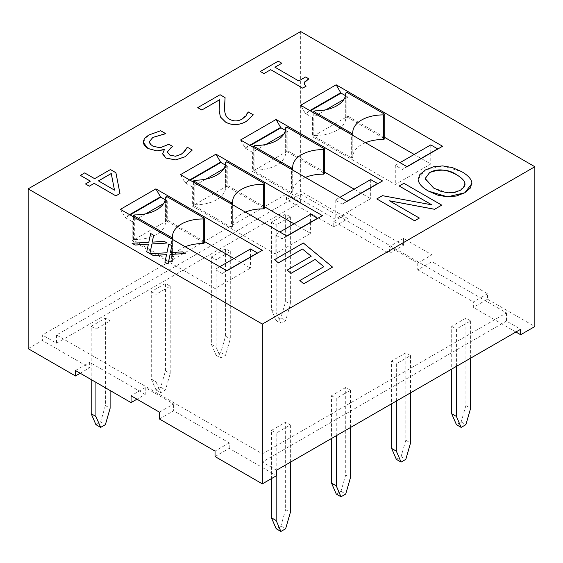 <?xml version="1.0" encoding="UTF-8"?>
<svg xmlns="http://www.w3.org/2000/svg" width="563" height="563" viewBox="0 0 563 563"><rect width="100%" height="100%" fill="white"/><g stroke="black" fill="none" stroke-linecap="round" stroke-linejoin="round"><path stroke-width="0.42" stroke-dasharray="2.81 2.11" d="M276.18 528.734L280.909 526.004L285.638 509.614L285.638 422.208L271.443 430.399L271.443 478.613M276.18 475.876L276.18 433.13L290.374 424.938L285.638 422.208M290.374 424.938L290.374 462.223M285.638 509.614L290.374 512.344M280.909 526.004L285.638 528.734M271.443 430.399L276.18 433.13M300.663 194.059L506.461 312.88L262.337 453.82L56.539 335.006L300.663 194.059L300.663 202.251L286.468 194.059L42.345 335.006L42.345 340.467L89.651 367.78L80.192 373.241M290.374 216.797L290.374 304.21L285.638 320.593L280.909 323.331L276.18 312.402L276.18 224.996L290.374 216.797L285.638 214.067L271.443 222.258L271.443 309.671L276.18 320.593L280.909 317.863L285.638 301.472L285.638 214.067M95.921 382.326L95.921 329.059L110.116 320.868L106.569 318.82L105.387 318.137L91.192 326.329L91.192 379.596M170.202 286.18L170.202 373.586L165.473 389.976L160.737 392.707L156.007 381.777L156.007 294.372L170.202 286.18L165.473 283.449L151.278 291.641L151.278 379.047L156.007 389.976L160.737 387.245L165.473 370.855L165.473 283.449M336.266 435.727L336.266 398.442L350.453 390.25L345.724 387.513L331.53 395.712L331.53 438.457M230.288 251.485L230.288 338.898L225.552 355.288L220.823 358.019L216.093 347.089L216.093 259.684L230.288 251.485L225.552 248.755L211.364 256.953L211.364 344.359L216.093 355.288L220.823 352.558L225.552 336.167L225.552 248.755M396.345 401.039L396.345 363.754L410.54 355.556L405.81 352.825L391.616 361.024L391.616 403.77M456.431 366.344L456.431 329.059L470.626 320.868L465.897 318.137L451.702 326.329L451.702 369.082M95.921 424.664L100.657 421.933L105.387 405.543L105.387 318.137M110.116 320.868L110.116 390.518M105.387 405.543L110.116 408.274M100.657 421.933L105.387 424.664M91.192 326.329L95.921 329.059M336.266 494.047L340.995 491.316L345.724 474.926L345.724 387.513M350.453 390.25L350.453 427.535M345.724 474.926L350.453 477.656M340.995 491.316L345.724 494.047M331.53 395.712L336.266 398.442M165.473 370.855L170.202 373.586M160.737 387.245L165.473 389.976M156.007 389.976L160.737 392.707M151.278 379.047L156.007 381.777M151.278 291.641L156.007 294.372M396.345 459.352L401.081 456.621L405.81 440.231L405.81 352.825M410.54 355.556L410.54 392.84M405.81 440.231L410.54 442.968M401.081 456.621L405.81 459.352M391.616 361.024L396.345 363.754M225.552 336.167L230.288 338.898M220.823 352.558L225.552 355.288M216.093 355.288L220.823 358.019M211.364 344.359L216.093 347.089M211.364 256.953L216.093 259.684M456.431 424.664L461.16 421.933L465.897 405.543L465.897 318.137M470.626 320.868L470.626 358.152M465.897 405.543L470.626 408.274M461.16 421.933L465.897 424.664M451.702 326.329L456.431 329.059M285.638 301.472L290.374 304.21M280.909 317.863L285.638 320.593M276.18 320.593L280.909 323.331M271.443 309.671L276.18 312.402M271.443 222.258L276.18 224.996M403.565 238.445L389.371 246.643L417.753 263.027L431.948 254.835L403.565 238.445L403.565 245.271L389.371 253.47L389.371 246.643M159.435 412.165L173.629 403.974L145.247 387.583L131.052 395.775M417.753 263.027L417.753 269.86L431.948 261.661L431.948 254.835M159.435 418.999L173.629 410.8L173.629 403.974M145.247 387.583L145.247 394.41L136.964 399.195M145.247 394.41L89.651 362.319L89.651 367.78M56.539 335.006L56.539 343.198L42.345 335.006M276.532 470.211L262.337 462.019L262.337 453.82M215.031 456.551L229.218 448.359L276.532 475.672M229.218 448.359L229.218 442.898L173.629 410.8M229.218 442.898L215.031 451.09M487.537 293.759L473.349 301.951L473.349 307.412L487.537 299.22L487.537 293.759L431.948 261.661M417.753 269.86L473.349 301.951M333.782 221.372L347.969 213.18L347.969 218.641L333.782 226.84L333.782 221.372L389.371 253.47M403.565 245.271L347.969 213.18M515.926 332.001L473.349 307.412M506.461 312.88L506.461 321.072L520.655 329.271M333.782 226.84L286.468 199.52L286.468 194.059M56.539 343.198L300.663 202.251M506.461 321.072L262.337 462.019M75.463 370.51L89.651 362.319M28.15 348.659L42.345 340.467M300.663 31.535L300.663 191.329L347.969 218.641M286.468 199.52L300.663 191.329M487.537 299.22L534.85 326.533M164.882 262.238L166.564 254.624M150.194 253.758L166.937 252.759M166.937 252.787L168.83 244.004M168.83 244.032L171.891 245.792M170.308 252.639L173.833 252.344M173.833 252.365L182.447 251.865M182.447 251.893L185.276 253.526M287.172 270.127L311.177 256.249M274.512 259.691L303.337 243.019M303.337 243.047L332.564 267.144M299.84 280.571L323.859 266.679M260.359 71.494L278.206 61.163M278.206 61.191L281.824 63.281M274.962 67.243L298.742 80.945M298.742 80.973L305.603 76.983M305.603 77.011L308.848 78.883M304.175 83.556L306.124 86.174M219.605 99.771L219.106 108.18M197.74 107.646L220.07 94.725M220.07 94.753L225.08 97.645M224.56 106.316L224.588 107.8C224.433 113.839 226.192 117.709 229.859 119.405C233.772 121.531 237.875 121.425 242.167 119.089L248.051 112.086M248.051 112.114L253.294 114.873M167.324 151.982L169.815 155.142L175.579 156.261L181.195 154.29L187.022 147.323M187.254 147.217L192.236 150.096M162.573 153.368L164.368 149.667M143.108 142.01L148.667 135.106L160.659 130.736M160.659 130.764L165.642 133.635M149.308 141.763L152.812 146.127L160.082 147.823M160.082 147.851L168.858 144.262M168.858 144.29L172.799 146.563M114.486 190.16L98.497 180.899M85.492 183.988L90.39 181.138M80.396 175.396L84.654 172.911M84.654 172.94L94.647 178.682M94.647 178.703L110.432 169.562M110.432 169.59L115.908 172.728L119.961 193.524M425.227 179.337L433.58 188.028L448.113 192.849L460.414 190.28L465.031 184.319M418.26 179.196L425.361 170.005L442.715 165.93L461.794 171.736C468.029 175.41 471.386 179.09 471.857 182.785L471.9 183.573M389.448 200.808L419.344 218.099M376.802 198.957L382.446 195.671M382.446 195.699L431.828 204.841M399.195 186.029L403.889 183.292M403.889 183.32L441.737 205.171M146.725 251.752L148.4 244.138M132.038 243.272L148.78 242.28M148.78 242.301L150.673 233.518M150.673 233.546L153.727 235.306M152.144 242.153L155.677 241.858M155.677 241.886L164.29 241.379M164.29 241.407L167.112 243.04M185.227 246.777A30.106 17.383 0 0 0 172.559 260.943A30.106 17.383 0 0 0 172.567 261.316L172.567 239.465M172.567 261.316L171.384 262.006L171.384 238.782M171.384 262.006L133.537 240.148L133.537 216.931M133.537 240.148L134.719 239.465L134.719 214.883M134.719 239.465A30.106 17.383 0 0 0 165.48 222.089A30.106 17.383 0 0 0 165.473 221.716L165.473 197.88M165.473 221.716L166.655 221.034L166.655 196.445M166.655 221.034L204.503 242.885M245.306 212.089A30.106 17.383 0 0 0 232.646 226.256A30.106 17.383 0 0 0 232.653 226.629L232.653 204.777M232.653 226.629L231.47 227.311L231.47 204.095M231.47 227.311L193.623 205.46L193.623 182.243M193.623 205.46L194.805 204.777L194.805 180.195M194.805 204.777A30.106 17.383 0 0 0 225.559 187.402A30.106 17.383 0 0 0 225.552 187.022L225.552 163.193M225.552 187.022L226.734 186.339L226.734 161.757M226.734 186.339L264.589 208.19M305.392 177.394A30.106 17.383 0 0 0 292.732 191.568A30.106 17.383 0 0 0 292.739 191.941L292.739 170.089M292.739 191.941L291.557 192.623L291.557 169.407M291.557 192.623L253.702 170.772L253.702 147.555M253.702 170.772L254.884 170.089L254.884 145.507M254.884 170.089A30.106 17.383 0 0 0 285.645 152.707A30.106 17.383 0 0 0 285.638 152.334L285.638 128.505M285.638 152.334L286.82 151.651L286.82 127.069M286.82 151.651L324.668 173.503M165.233 199.724L167.718 201.16L163.615 203.532M145.803 213.813L132.235 221.646L132.235 240.767L215.031 288.566L250.514 268.079L233.955 258.523M167.718 201.16L167.718 220.281L132.235 240.767M226.854 270.81L222.265 273.463A0.669 0.387 60 0 1 221.928 273.428L215.031 269.445L219.76 266.714M250.514 248.959L250.514 256.925M250.514 257.157L250.514 268.079M215.031 269.445L215.031 288.566M204.503 241.52L167.718 220.281M225.313 165.036L227.804 166.472L223.694 168.837M205.889 179.118L192.321 186.958L192.321 206.079L275.11 253.878L310.593 233.392L294.034 223.828M227.804 166.472L227.804 185.593L192.321 206.079M286.94 236.122L282.352 238.775A0.669 0.387 60 0 1 282.014 238.74L275.11 234.757L279.846 232.026M310.593 214.271L310.593 222.237M310.593 222.462L310.593 233.392M275.11 234.757L275.11 253.878M264.589 206.825L227.804 185.593M285.399 130.342L287.89 131.777L283.78 134.149M265.975 144.431L252.407 152.263L252.407 171.384L335.196 219.19L370.679 198.704L354.12 189.14M287.89 131.777L287.89 150.898L252.407 171.384M347.026 201.434L342.431 204.08A0.669 0.387 60 0 1 342.1 204.052L335.196 200.069L339.932 197.331M370.679 179.583L370.679 187.549M370.679 187.775L370.679 198.704M335.196 200.069L335.196 219.19M324.668 172.137L287.89 150.898M365.478 142.706A30.106 17.383 0 0 0 352.811 156.873A30.106 17.383 0 0 0 352.818 157.253L352.818 135.401M352.818 157.253L351.636 157.936L351.636 134.719M351.636 157.936L313.788 136.084L313.788 112.867M313.788 136.084L314.97 135.401L314.97 110.812M314.97 135.401A30.106 17.383 0 0 0 345.731 118.019A30.106 17.383 0 0 0 345.724 117.646L345.724 93.81M345.724 117.646L346.907 116.963L346.907 92.381M346.907 116.963L384.754 138.815M132.235 221.646L125.331 217.663A0.669 0.387 60 0 1 125 217.311L120.405 209.352M257.748 252.977L222.265 273.463L257.748 252.977A0.669 0.387 -120 0 0 257.748 252.977L262.337 250.324M192.321 186.958L185.417 182.968A0.669 0.387 60 0 1 185.086 182.616L180.491 174.664M317.828 218.289A0.669 0.387 -120 0 0 317.835 218.289L322.423 215.636M252.407 152.263L245.503 148.28A0.669 0.387 60 0 1 245.165 147.928L240.577 139.976M377.914 183.594L342.431 204.08L377.914 183.594A0.669 0.387 -120 0 0 377.914 183.594L382.509 180.948M326.054 109.743L312.486 117.576L305.589 113.592A0.669 0.387 60 0 1 305.252 113.24L300.663 105.281M345.485 95.654L347.969 97.089L347.969 116.21L312.486 136.696L395.282 184.495L430.765 164.009L414.206 154.452M384.754 137.449L347.969 116.21M430.765 144.888L430.765 152.862M430.765 153.087L430.765 164.009M407.112 166.739L438 148.906A0.669 0.387 -120 0 0 438 148.906L442.595 146.253M347.969 97.089L343.866 99.461M438 148.906L402.517 169.393A0.669 0.387 60 0 1 402.186 169.357L395.282 165.374L395.282 184.495M312.486 117.576L312.486 136.696M395.282 165.374L400.011 162.644M129.589 214.658L125 217.311M125.331 217.663L130.067 214.932M226.657 270.697L221.928 273.428M189.675 179.97L185.086 182.616M185.417 182.968L190.146 180.237M286.743 236.01L282.014 238.74M249.761 145.275L245.165 147.928M245.503 148.28L250.232 145.55M346.829 201.322L342.1 204.052M305.589 113.592L310.319 110.862M309.847 110.587L305.252 113.24M406.915 166.627L402.186 169.357M172.559 260.943L172.559 236.361M165.48 222.089L165.48 197.507M232.646 226.256L232.646 201.674M225.559 187.402L225.559 162.813M292.732 191.568L292.732 166.979M285.645 152.707L285.645 128.125M352.811 156.873L352.811 132.291M345.731 118.019L345.731 93.437"/><path stroke-width="0.84" d="M271.443 478.613L271.443 517.805L276.18 528.734L280.909 531.465L276.18 520.543L276.18 475.876M290.374 462.223L290.374 512.344L285.638 528.734L280.909 531.465M271.443 517.805L276.18 520.543M91.192 379.596L91.192 413.742L95.921 424.664L100.657 427.394L95.921 416.472L95.921 382.326M110.116 390.518L110.116 408.274L105.387 424.664L100.657 427.394M91.192 413.742L95.921 416.472M331.53 438.457L331.53 483.117L336.266 494.047L340.995 496.777L336.266 485.848L336.266 435.727M350.453 427.535L350.453 477.656L345.724 494.047L340.995 496.777M331.53 483.117L336.266 485.848M391.616 403.77L391.616 448.43L396.345 459.352L401.081 462.089L396.345 451.16L396.345 401.039M410.54 392.84L410.54 442.968L405.81 459.352L401.081 462.089M391.616 448.43L396.345 451.16M451.702 369.082L451.702 413.742L456.431 424.664L461.16 427.394L456.431 416.472L456.431 366.344M470.626 358.152L470.626 408.274L465.897 424.664L461.16 427.394M451.702 413.742L456.431 416.472M80.192 373.241L75.463 375.978L28.15 348.659L28.15 188.865L262.337 324.077L262.337 483.87L215.031 456.551L215.031 451.09L159.435 418.999L159.435 412.165L131.052 395.775L131.052 402.608L136.964 399.195M75.463 375.978L75.463 370.51L131.052 402.608M262.337 483.87L276.532 475.672L276.532 470.211L520.655 329.271L520.655 334.732L515.926 332.001M520.655 334.732L534.85 326.533L534.85 166.739L300.663 31.535L28.15 188.865M262.337 324.077L534.85 166.739M168.83 244.004L166.937 252.759L150.194 253.73L153.298 255.518L166.564 254.624L164.882 262.21L168.063 264.047L170.061 254.455L185.276 253.498L182.447 251.865L170.308 252.611L171.891 245.764L168.83 244.004M185.276 253.498L170.061 254.483L168.063 264.068L164.882 262.21M166.564 254.645L153.298 255.546L150.194 253.73M170.308 252.639L171.891 245.764M303.738 283.759L332.564 267.115L303.337 243.019L274.512 259.663L278.404 262.872L302.43 249.008L311.198 256.235L287.172 270.106L291.071 273.315L315.09 259.444L323.859 266.679L299.84 280.543L303.738 283.787L299.84 280.543M311.177 256.249L302.43 249.008L278.404 262.9L274.512 259.663M303.738 283.787L332.564 267.115M323.838 266.686L315.09 259.444M315.09 259.473L291.071 273.315M291.071 273.344L287.172 270.106M281.824 63.253L278.206 61.163L260.359 71.466L263.984 73.556L270.704 69.678L302.683 88.138L306.124 86.146L304.33 84.344L304.421 82.55C304.168 82.177 305.646 80.945 308.848 78.855L305.603 76.983L298.742 80.945L274.962 67.215L281.824 63.253L274.983 67.229M306.124 86.146L302.683 88.138M302.683 88.166L270.704 69.678M270.704 69.706L263.984 73.556M263.984 73.584L260.359 71.466M304.421 82.55L308.848 78.855M304.421 82.578L304.175 83.57M225.08 97.624L220.07 94.725L197.74 107.624L201.85 109.996L219.605 99.742L219.169 110.601L220.386 116.921L225.601 122.101C232.083 125.577 238.944 125.373 246.193 121.488L253.294 114.845L248.283 111.953L245.792 116.084L242.167 119.06C237.875 121.397 233.772 121.502 229.859 119.377C226.192 117.681 224.433 113.817 224.588 107.772L225.08 97.624L224.56 106.316M253.294 114.845L246.193 121.509C238.944 125.401 232.083 125.605 225.601 122.129L220.386 116.949L219.169 110.601M219.169 110.622L219.106 108.195M219.605 99.771L201.85 109.996M197.74 107.646L201.85 110.024M164.347 149.681L156.978 150.912L147.97 148.519L143.108 142.101L144.339 145.444L147.97 148.491L156.978 150.884L164.051 149.476L164.368 149.667L162.601 153.896L165.846 158.006L175.635 159.913L185.192 156.704L192.236 150.068L187.254 147.189L184.847 151.222L181.195 154.262L175.579 156.24L169.815 155.114L167.324 151.982L171.229 147.443L172.799 146.535L168.858 144.262L160.082 147.823L152.812 146.099L150.103 143.966L149.308 141.735L152.84 137.421L165.642 133.607L160.659 130.736L148.667 135.078L144.529 138.392L143.108 141.996M162.573 153.354L165.846 158.034L175.635 159.941L185.192 156.732L192.236 150.068M165.325 133.818L152.84 137.449L149.308 141.763M167.324 151.996L171.229 147.464L172.799 146.535M80.396 175.367L90.39 181.138L85.492 183.96L89.32 186.17L94.211 183.348L115.879 195.854L119.961 193.496L115.908 172.728L110.432 169.562L94.647 178.682L84.654 172.911L80.396 175.396L90.369 181.152M98.469 180.885L111.242 173.51L114.486 190.132L98.469 180.885M114.486 190.132L111.242 173.51M111.242 173.538L98.497 180.899M119.961 193.496L115.879 195.854M115.879 195.882L94.211 183.348L89.32 186.17M89.32 186.198L85.492 183.96M418.302 179.998C418.781 183.721 422.13 187.402 428.33 191.033L437.937 195.192L447.472 196.839L456.487 195.987L464.799 192.75L470.386 188.021L471.857 182.757C471.386 179.062 468.029 175.382 461.794 171.708L452.272 167.556L442.715 165.902L433.559 166.747L425.361 169.977L419.822 174.621L418.26 179.182M433.58 188L425.164 178.506L429.682 172.51C440.372 168.787 449.33 169.526 456.551 174.741C461.498 177.634 464.278 180.427 464.89 183.13L464.25 186.937L460.414 190.252L454.679 192.426L448.113 192.82L441.033 191.364L433.58 188M465.031 184.333L464.89 183.158C464.278 180.456 461.498 177.655 456.551 174.762C446.121 169.132 437.17 168.393 429.682 172.531L425.164 178.591M425.171 178.788L425.227 179.337M471.9 183.559L464.799 192.771L447.472 196.839M447.472 196.867L428.33 191.054C422.13 187.43 418.781 183.749 418.302 180.026M431.828 204.841L382.446 195.671L376.802 198.929L414.657 220.78L419.344 218.071L389.378 200.766L434.587 209.267L441.737 205.143L403.889 183.292L399.195 186.001L431.828 204.841M414.657 220.78L419.344 218.071M414.657 220.809L376.802 198.929M431.758 204.826L399.195 186.001M434.587 209.267L441.737 205.143M434.587 209.295L389.448 200.808M150.673 233.518L148.78 242.28L132.038 243.244L135.134 245.032L148.4 244.138L146.725 251.724L149.899 253.561L151.904 243.969L167.112 243.012L164.29 241.379L152.144 242.132L153.727 235.285L150.673 233.518M167.112 243.012L151.904 243.997L149.899 253.589L146.725 251.724M148.4 244.166L135.134 245.06L132.038 243.244M153.727 235.306L152.144 242.153M407.112 166.739L300.663 105.281L336.146 84.795L442.595 146.253L407.112 166.739M347.026 201.434L240.577 139.976L276.06 119.49L382.509 180.948L347.026 201.434M286.94 236.122L180.491 174.664L215.974 154.178L322.423 215.636L286.94 236.122M226.854 270.81L120.405 209.352L155.888 188.865L262.337 250.324L226.854 270.81M204.503 218.296L203.32 218.979A30.106 17.383 0 0 0 172.559 236.361A30.106 17.383 0 0 0 172.567 236.734L171.384 237.417L133.537 215.566L134.719 214.883A30.106 17.383 0 0 0 165.48 197.507A30.106 17.383 0 0 0 165.473 197.127L166.655 196.445L204.503 218.296L204.503 242.885L203.32 243.568L203.32 218.979M203.32 243.568A30.106 17.383 0 0 0 185.227 246.777M172.567 239.465L172.567 236.734M171.384 238.782L171.384 237.417M133.537 216.931L133.537 215.566M165.473 197.88L165.473 197.127M264.589 183.608L263.407 184.291A30.106 17.383 0 0 0 232.646 201.674A30.106 17.383 0 0 0 232.653 202.047L231.47 202.729L193.623 180.878L194.805 180.195A30.106 17.383 0 0 0 225.559 162.813A30.106 17.383 0 0 0 225.552 162.44L226.734 161.757L264.589 183.608L264.589 208.19L263.407 208.873L263.407 184.291M263.407 208.873A30.106 17.383 0 0 0 245.306 212.089M232.653 204.777L232.653 202.047M231.47 204.095L231.47 202.729M193.623 182.243L193.623 180.878M225.552 163.193L225.552 162.44M324.668 148.921L323.486 149.603A30.106 17.383 0 0 0 292.732 166.979A30.106 17.383 0 0 0 292.739 167.359L291.557 168.041L253.702 146.19L254.884 145.507A30.106 17.383 0 0 0 285.645 128.125A30.106 17.383 0 0 0 285.638 127.752L286.82 127.069L324.668 148.921L324.668 173.503L323.486 174.185L323.486 149.603M323.486 174.185A30.106 17.383 0 0 0 305.392 177.394M292.739 170.089L292.739 167.359M291.557 169.407L291.557 168.041M253.702 147.555L253.702 146.19M285.638 128.505L285.638 127.752M163.615 203.532L145.803 213.813M219.76 266.714L250.514 248.959L257.411 252.942A0.669 0.387 -120 0 0 257.741 252.977M233.955 258.523L204.503 241.52M223.694 168.837L205.889 179.118M279.846 232.026L310.593 214.271L317.497 218.254A0.669 0.387 -120 0 0 317.828 218.289M294.034 223.828L264.589 206.825M283.78 134.149L265.975 144.431M339.932 197.331L370.679 179.583L377.583 183.566A0.669 0.387 -120 0 0 377.914 183.601M354.12 189.14L324.668 172.137M384.754 114.233L383.572 114.915A30.106 17.383 0 0 0 352.811 132.291A30.106 17.383 0 0 0 352.818 132.664L351.636 133.347L313.788 111.495L314.97 110.812A30.106 17.383 0 0 0 345.731 93.437A30.106 17.383 0 0 0 345.724 93.064L346.907 92.381L384.754 114.233L384.754 138.815L383.572 139.497L383.572 114.915M383.572 139.497A30.106 17.383 0 0 0 365.478 142.706M352.818 135.401L352.818 132.664M351.636 134.719L351.636 133.347M313.788 112.867L313.788 111.495M345.724 93.81L345.724 93.064M155.888 188.865L160.483 196.825A0.669 0.387 -120 0 0 160.814 197.177L165.233 199.724M215.974 154.178L220.569 162.13A0.669 0.387 -120 0 0 220.9 162.482L225.313 165.036M276.06 119.49L280.648 127.442A0.669 0.387 -120 0 0 280.986 127.794L285.399 130.342M336.146 84.795L340.735 92.754A0.669 0.387 -120 0 0 341.072 93.106L345.485 95.654M414.206 154.452L384.754 137.449M400.011 162.644L430.765 144.888L437.669 148.871A0.669 0.387 -120 0 0 438 148.913M343.866 99.461L326.054 109.743M160.483 196.825L129.589 214.658M130.067 214.932L160.814 197.177M257.411 252.942L226.657 270.697M220.569 162.13L189.675 179.97M190.146 180.237L220.9 162.482M317.497 218.254L286.743 236.01M280.648 127.442L249.761 145.275M250.232 145.55L280.986 127.794M377.583 183.566L346.829 201.322M310.319 110.862L341.072 93.106M340.735 92.754L309.847 110.587M437.669 148.871L406.915 166.627"/></g></svg>
